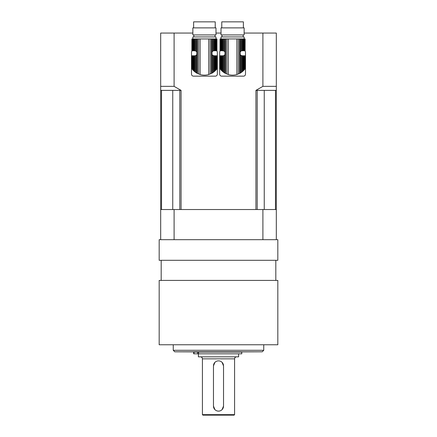<?xml version="1.0" encoding="UTF-8"?>
<svg xmlns="http://www.w3.org/2000/svg" width="437" height="437" viewBox="0 0 437 437"><rect width="100%" height="100%" fill="white"/><g stroke="black" fill="none" stroke-linecap="round" stroke-linejoin="round"><path stroke-width="0.66" d="M192.881 69.969L192.881 55.783L193.334 55.783L193.334 70.455L192.193 69.139L192.477 69.499L192.477 55.783L191.985 55.783L191.881 68.718L192.193 69.139L192.193 55.783M191.859 68.691L191.859 55.783L191.985 68.86M192.881 55.783L192.477 55.783M193.334 70.455L193.919 71.023L193.919 55.783L193.334 55.783M193.919 71.023L194.531 71.564L194.531 55.783L193.919 55.783M194.531 71.564L195.273 72.143L195.273 55.723L194.531 55.783M191.985 50.758L191.881 38.942L191.985 50.758L192.193 38.942L192.477 38.942L192.477 50.758L192.881 50.758L192.881 38.942L193.334 38.942L193.334 50.758L193.919 50.758L193.919 38.942L194.531 38.942L194.531 50.758L196.027 51.124L196.863 51.959L196.863 54.587L196.027 55.423L196.027 72.662L195.273 72.143M196.027 55.423L195.273 55.723M196.027 72.662L196.863 73.165L196.863 54.587A2.513 2.513 0 0 1 195.148 55.75L195.148 55.75M213.698 55.75L213.698 55.75A2.513 2.513 0 0 1 211.983 54.587L211.983 51.959L212.819 51.124L212.819 38.942L194.531 38.942M204.964 75.131A11.914 11.914 0 0 1 203.882 75.131M214.928 71.023L215.965 69.969L215.965 55.783L214.928 55.783L214.928 71.023L214.316 71.564L214.316 55.783L212.819 55.423L211.983 54.587L211.983 73.165L212.819 72.662L212.819 55.423M215.512 70.455L215.512 55.783M215.965 69.969L216.37 69.499L216.37 55.783L215.965 55.783M216.654 55.783L216.965 68.718L216.37 69.499L216.654 69.139L216.654 55.783L216.37 55.783M216.861 68.86L216.861 55.783M216.987 68.691L216.965 55.783M213.573 55.723L213.573 72.143L212.819 72.662M213.573 72.143L214.316 71.564M214.316 55.783L214.928 55.783M215.987 38.942L215.987 36.932L192.859 36.932L192.859 38.942M215.512 50.758L215.512 38.942L215.965 38.942L215.965 50.758L214.928 50.758L214.928 38.942L212.819 38.942M215.965 50.758L216.37 50.758L216.37 38.942L215.965 38.942M216.37 38.942L216.654 38.942L216.654 50.758L216.37 50.758M216.654 50.758L216.654 38.942M216.861 38.942L216.861 50.758M216.965 50.758L216.965 38.942M191.881 38.942L191.859 50.758M192.477 50.758L192.193 50.758M192.881 38.942L192.477 38.942M193.334 50.758L192.881 50.758M193.919 38.942L193.334 38.942M194.531 50.758L193.919 50.758M195.273 50.818L195.273 38.942M196.027 51.124L196.027 38.942M211.983 73.165L208.728 74.53C205.854 75.339 202.987 75.339 200.119 74.53L196.863 73.165M212.819 51.124L213.573 50.818L213.573 38.942M213.573 50.818L214.316 50.758L214.316 38.942M214.928 50.758L214.316 50.758M215.512 38.942L214.928 38.942M215.987 34.922L192.859 34.922L192.859 27.881L215.987 27.881L215.987 34.922M193.613 27.881L193.613 21.85L215.233 21.85L215.233 27.881M216.605 50.758A2.01 2.01 0 0 1 217.342 52.314L217.342 74.137A2.01 2.01 0 0 1 215.332 76.147L193.515 76.147A2.01 2.01 0 0 1 191.504 74.137L191.504 52.314A2.01 2.01 0 0 1 192.242 50.758M221.035 69.969L221.035 55.783L221.488 55.783L221.488 70.455L220.346 69.139L220.63 69.499L220.63 55.783L220.139 55.783L220.035 68.718L220.346 69.139L220.346 55.783M220.013 68.691L220.035 55.783L220.139 68.86M221.035 55.783L220.63 55.783M221.488 70.455L222.072 71.023L222.072 55.783L221.488 55.783M222.072 71.023L222.684 71.564L222.684 55.783L222.072 55.783M222.684 71.564L223.427 72.143L223.427 55.723L222.684 55.783M220.035 38.942L220.013 50.758L220.035 38.942L220.139 50.758L220.346 38.942L220.63 38.942L220.63 50.758L221.035 50.758L221.035 38.942L221.488 38.942L221.488 50.758L222.072 50.758L222.072 38.942L222.684 38.942L222.684 50.758L224.181 51.124L225.017 51.959L225.017 54.587L224.181 55.423L224.181 72.662L223.427 72.143M224.181 55.423L223.427 55.723M224.181 72.662L225.017 73.165L225.017 54.587A2.513 2.513 0 0 1 223.302 55.75L223.302 55.75M241.852 55.75L241.852 55.75A2.513 2.513 0 0 1 240.137 54.587L240.137 51.959L240.973 51.124L240.973 38.942L222.684 38.942M233.118 75.131A11.914 11.914 0 0 1 232.036 75.131M243.081 71.023L244.119 69.969L244.119 55.783L243.081 55.783L243.081 71.023L242.469 71.564L242.469 55.783L240.973 55.423L240.137 54.587L240.137 73.165L240.973 72.662L240.973 55.423M243.666 70.455L243.666 55.783M244.119 69.969L244.523 69.499L244.523 55.783L244.119 55.783M244.807 55.783L245.119 68.718L244.523 69.499L244.807 69.139L244.807 55.783L244.523 55.783M245.015 68.86L245.015 55.783M241.727 55.723L241.727 72.143L240.973 72.662M241.727 72.143L242.469 71.564M242.469 55.783L243.081 55.783M244.141 38.942L244.141 36.932L221.013 36.932L221.013 38.942M243.666 50.758L243.666 38.942L244.119 38.942L244.119 50.758L243.081 50.758L243.081 38.942L240.973 38.942M244.119 50.758L244.523 50.758L244.523 38.942L244.119 38.942M244.523 38.942L244.807 38.942L244.807 50.758L244.523 50.758M244.807 50.758L244.807 38.942M245.015 38.942L245.015 50.758M245.119 50.758L245.141 38.942M220.63 50.758L220.346 50.758M221.035 38.942L220.63 38.942M221.488 50.758L221.035 50.758M222.072 38.942L221.488 38.942M222.684 50.758L222.072 50.758M223.427 50.818L223.427 38.942M224.181 51.124L224.181 38.942M240.137 73.165L236.881 74.53C234.008 75.339 231.14 75.339 228.272 74.53L225.017 73.165M240.973 51.124L241.727 50.818L241.727 38.942M241.727 50.818L242.469 50.758L242.469 38.942M243.081 50.758L242.469 50.758M243.666 38.942L243.081 38.942M244.141 34.922L221.013 34.922L221.013 27.881L244.141 27.881L244.141 34.922M221.767 27.881L221.767 21.85L243.387 21.85L243.387 27.881M244.758 50.758A2.01 2.01 0 0 1 245.496 52.314L245.496 74.137A2.01 2.01 0 0 1 243.485 76.147L221.668 76.147A2.01 2.01 0 0 1 219.658 74.137L219.658 52.314A2.01 2.01 0 0 1 220.395 50.758M222.056 362.328L223.525 365.878L223.525 406.099L222.056 409.655M223.525 406.099A5.026 5.026 0 0 1 218.5 411.13A5.026 5.026 0 0 1 213.475 406.099L213.475 365.878L214.944 362.328M213.475 365.878A5.026 5.026 0 0 1 218.5 360.853A5.026 5.026 0 0 1 223.525 365.878M214.944 409.655L213.475 406.099M193.995 352.053L193.657 352.053L193.657 353.817L241.776 353.817L241.776 352.053L193.995 352.053L193.995 353.817M198.551 352.053L198.551 353.817M202.915 415.15L234.085 415.15L234.587 414.647L202.413 414.647L202.915 415.15M238.607 353.817L238.607 356.832L198.393 356.832L198.393 353.817M218.5 351.954L262.238 351.801L174.762 351.801L218.5 351.954M218.5 351.801L198.393 351.801M277.823 344.766L159.177 344.766L159.177 280.412L277.823 280.412L277.823 344.766M174.101 239.689L277.823 239.689L277.823 260.305L159.177 260.305L159.177 239.689L174.101 239.689L174.101 209.525L160.685 209.525L160.685 239.689M276.315 239.689L276.315 209.525L262.899 209.525L262.899 239.689M174.101 209.525L262.899 209.525M192.859 33.059L160.685 33.059L160.685 209.525M174.101 33.059L174.101 86.351L181.065 90.377L181.065 209.525L255.935 209.525L255.935 90.377L262.899 86.351L262.899 33.059L276.315 33.059L276.315 209.525M215.987 33.059L221.013 33.059M244.141 33.059L262.899 33.059M275.468 209.525L275.468 90.377L257.213 90.377L257.213 209.525M179.787 209.525L179.787 90.377L161.532 90.377L161.532 209.525M179.787 90.377L181.065 90.377M160.685 90.377L161.532 90.377M275.468 90.377L276.315 90.377M255.935 90.377L257.213 90.377M160.685 86.351L174.101 86.351M262.899 86.351L276.315 86.351M196.863 51.959L196.863 38.942M197.431 73.471L197.431 38.942M198.655 74.022L198.655 38.942M200.119 74.53L200.119 38.942M208.728 74.53L208.728 38.942M210.192 74.022L210.192 38.942M211.415 73.471L211.415 38.942M211.983 51.959L211.983 38.942M225.017 51.959L225.017 38.942M225.585 73.471L225.585 38.942M226.808 74.022L226.808 38.942M228.272 74.53L228.272 38.942M236.881 74.53L236.881 38.942M238.345 74.022L238.345 38.942M239.569 73.471L239.569 38.942M240.137 51.959L240.137 38.942M197.704 353.817L197.704 352.053M202.413 414.647L202.413 358.843L234.587 358.843L234.587 414.647M263.746 344.766L263.746 350.294L173.254 350.294L173.254 344.766M264.248 209.525L264.248 90.377M172.752 209.525L172.752 90.377M214.982 36.932L214.982 34.922M193.864 36.932L193.864 34.922M245.141 68.691L245.141 55.783M243.136 36.932L243.136 34.922M222.018 36.932L222.018 34.922M275.813 280.412L275.813 260.305M161.187 280.412L161.187 260.305M202.413 358.843C202.293 357.619 201.621 356.953 200.403 356.832M234.587 358.843C234.707 357.619 235.379 356.953 236.597 356.832M263.746 350.294L262.238 351.801M173.254 350.294L174.762 351.801"/></g></svg>
